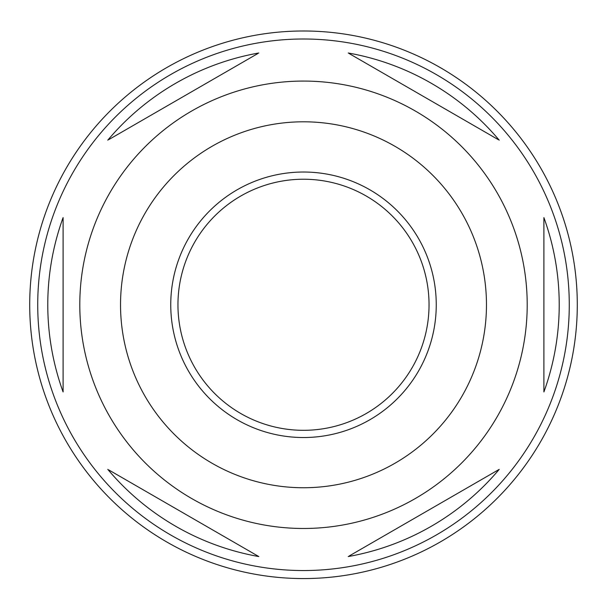 <?xml version="1.0" encoding="UTF-8"?>
<svg xmlns="http://www.w3.org/2000/svg" width="607" height="607" viewBox="0 0 607 607"><rect width="100%" height="100%" fill="white"/><g stroke="black" fill="none" stroke-linecap="round" stroke-linejoin="round"><path stroke-width="0.91" d="M63.098 217.594L63.098 391.955A255.722 255.722 0 0 1 63.098 217.594M108.752 139.625L257.854 53.537M349.146 53.537L498.248 139.625M303.5 30.987A273.787 273.787 0 0 1 540.609 441.668A273.787 273.787 0 0 1 66.391 441.668A273.787 273.787 0 0 1 303.5 30.987M303.5 39A265.775 265.775 0 0 1 533.667 437.662A265.775 265.775 0 0 1 73.333 437.662A265.775 265.775 0 0 1 303.5 39M303.5 81.072A223.702 223.702 0 0 1 497.232 416.63A223.702 223.702 0 0 1 109.768 416.63A223.702 223.702 0 0 1 303.5 81.072M543.902 391.955A255.722 255.722 0 0 0 543.902 217.594L543.902 391.955M348.198 556.558A255.722 255.722 0 0 0 499.204 469.378L349.146 556.012M499.204 140.171A255.722 255.722 0 0 0 348.198 52.991M258.802 52.991A255.722 255.722 0 0 0 107.796 140.171M107.796 469.378A255.722 255.722 0 0 0 258.802 556.558L108.752 469.924M257.854 556.012L258.802 556.558M303.5 179.232A125.543 125.543 0 0 1 412.221 367.546A125.543 125.543 0 0 1 194.779 367.546A125.543 125.543 0 0 1 303.5 179.232M498.248 469.924L499.204 469.378M303.5 172.024A132.751 132.751 0 0 1 418.466 371.15A132.751 132.751 0 0 1 188.534 371.15A132.751 132.751 0 0 1 303.5 172.024M303.5 121.802A182.973 182.973 0 0 1 461.957 396.257A182.973 182.973 0 0 1 145.043 396.257A182.973 182.973 0 0 1 303.5 121.802"/></g></svg>
